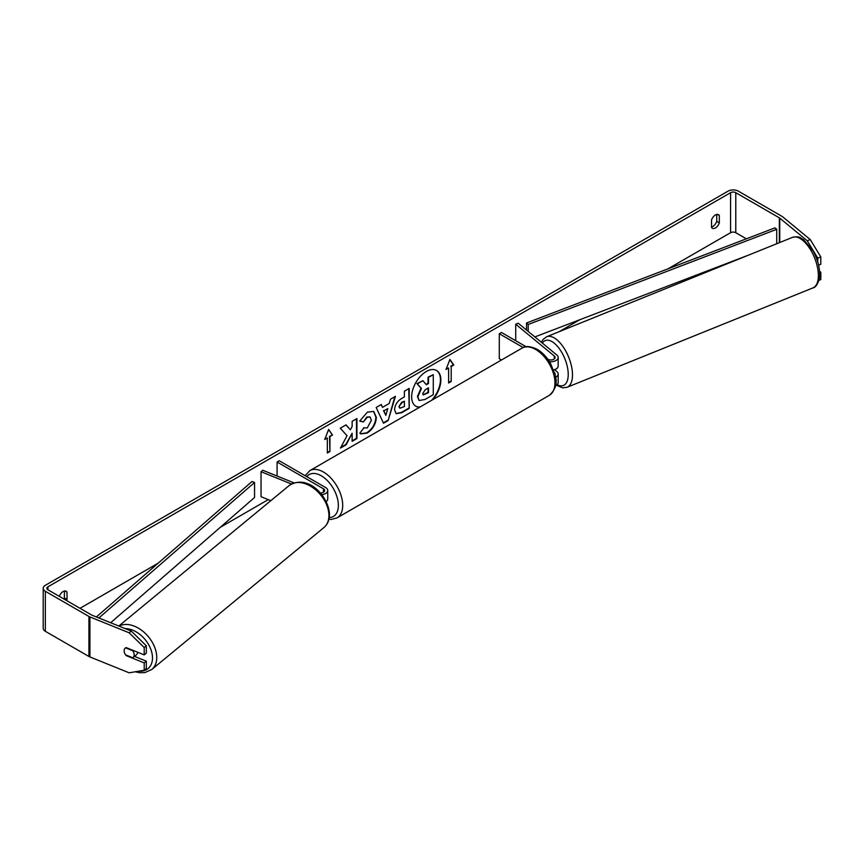 <?xml version="1.0" encoding="UTF-8"?>
<svg xmlns="http://www.w3.org/2000/svg" width="864" height="864" viewBox="0 0 864 864"><rect width="100%" height="100%" fill="white"/><g stroke="black" fill="none" stroke-linecap="round" stroke-linejoin="round"><path stroke-width="1.3" d="M555.498 377.266A7.355 4.244 0 0 0 558.176 373.993A7.355 4.244 0 0 0 556.848 371.552L554.537 369.652M558.176 373.993L558.176 382.493A7.355 4.244 180 0 1 555.466 385.787M554.99 374.598A4.288 2.473 0 0 0 555.12 373.993A4.288 2.473 0 0 0 554.494 372.697M549.472 361.66A7.355 4.244 180 0 0 558.176 357.48A7.355 4.244 180 0 0 556.848 355.05L518.238 323.212L515.732 324.227L554.342 356.065A4.288 2.473 180 0 1 555.12 357.48A4.288 2.473 180 0 1 552.496 359.759A4.288 2.473 180 0 1 547.841 359.262M501.476 360.007L499.284 358.733L499.284 333.731L501.455 332.478L526.122 346.723M523.217 347.544L499.284 333.731M558.176 357.48L558.176 365.99A7.355 4.244 180 0 1 553.576 369.922M515.732 324.227L515.732 340.718M321.786 494.694A7.355 4.244 0 0 0 327.748 490.525A7.355 4.244 0 0 0 325.598 487.523L279.245 460.76L277.085 462.013L277.085 476.032M320.35 492.998A4.288 2.473 0 0 0 324.68 490.525A4.288 2.473 0 0 0 323.428 488.776L277.085 462.013M291.438 484.002L261.047 471.712L262.796 470.264L294.041 482.89M326.214 501.617A7.355 4.244 0 0 0 327.748 499.025L327.748 490.525M261.047 471.712L261.047 496.714L270.821 500.666M137.678 652.255A6.124 4.093 50.5 0 1 136.566 654.631L133.056 657.536A6.124 4.093 50.5 0 1 132.743 657.752L125.572 654.858A6.124 4.093 50.5 0 1 124.146 650.776A6.124 4.093 50.5 0 1 125.258 648.086A6.124 4.093 50.5 0 1 125.572 647.86L132.743 650.754A6.124 4.093 50.5 0 1 134.179 654.836A6.124 4.093 50.5 0 1 133.056 657.536M432.875 399.611A20.66 11.923 120 0 0 436.59 370.505A20.66 11.923 120 0 0 426.254 371.52A20.66 11.923 120 0 0 412.765 389.729A20.66 11.923 120 0 0 415.93 406.285A20.66 11.923 120 0 0 419.645 407.246M431.514 400.399A20.66 11.923 120 0 0 436.374 370.375M716.72 214.423L716.72 221.378A6.124 3.532 -60 0 1 712.822 226.444A6.124 3.532 -60 0 1 711.526 226.962M715.424 227.945A6.124 3.532 -60 0 1 712.357 228.247A6.124 3.532 -60 0 1 711.526 227.372L711.526 220.018A6.124 3.532 -60 0 1 718.481 214.639A6.124 3.532 -60 0 1 719.323 215.514L719.323 222.88A6.124 3.532 -60 0 1 715.424 227.945M347.036 435.694L340.47 448.081L346.162 444.798L352.134 433.242L352.134 441.353L356.929 438.577L356.929 418.576L352.134 421.351L352.134 426.524L350.374 429.797L346.021 424.872L340.254 428.209L347.036 435.694M382.558 407.333L389.264 403.456L390.485 399.2L395.442 396.338L388.109 420.595L383.508 423.252L376.186 407.462L381.294 404.503L382.558 407.333L381.046 404.654M746.377 238.82L735.782 232.697A3.672 2.117 0 0 0 730.577 232.697L668.012 268.823M579.928 319.68L559.062 331.733M268.24 499.63L220.266 527.332M158.166 563.177L80.006 608.31M807.246 240.786L810.259 239.576L820.8 256.921L817.787 258.142L807.246 240.786L779.76 218.128A3.672 2.117 0 0 0 779.35 217.847L735.782 192.683A3.672 2.117 0 0 0 730.577 192.683L47.952 586.796A3.672 2.117 0 0 0 46.872 588.298A3.672 2.117 0 0 0 47.952 589.799L91.53 614.963A3.672 2.117 0 0 0 92.016 615.2L131.263 631.066L146.318 645.808L146.318 653.152L144.212 654.89L126.144 647.59A6.124 4.093 50.5 0 0 125.258 648.086A6.124 4.093 50.5 0 0 126.144 655.592L144.212 662.893L144.212 670.237L146.318 668.498L146.318 661.154L144.212 662.893M66.582 600.556A6.124 3.532 120 0 0 67.014 599.486L67.014 592.121A6.124 3.532 120 0 0 66.172 591.246A6.124 3.532 120 0 0 59.303 596.354M324.724 439.506L328.622 429.462L332.521 435.002L329.929 436.504L329.929 451.516L327.326 453.017L327.326 438.005L324.724 439.506M451.202 366.487L453.805 364.986L449.906 359.446L446.008 369.49L448.61 367.988L448.61 382.99L451.202 381.488L451.202 366.487L451.202 381.488M394.567 409.817L394.567 409.763C394.902 404.816 397.386 400.982 402.019 398.261L404.395 396.889L404.395 391.176L409.201 388.4L409.201 408.402L401.771 412.69L396.166 413.694L394.567 409.817M363.463 427.81L367.243 427.972L371.38 420.293L370.04 416.988L367.243 417.28L363.334 421.967L359.726 421.081L367.394 412.139L373.766 411.437L376.337 417.377C375.916 424.008 372.87 429.224 367.2 433.058L360.839 433.901L359.845 433.123L363.82 428.09M810.259 239.576L782.773 216.907A7.355 4.244 0 0 0 781.952 216.346L738.374 191.182A7.355 4.244 0 0 0 727.985 191.182L45.349 585.295A7.355 4.244 0 0 0 43.2 588.298A7.355 4.244 0 0 0 45.349 591.3L88.927 616.453A7.355 4.244 0 0 0 89.91 616.928L129.157 632.804L131.263 631.066M63.979 599.054A6.124 3.532 120 0 0 64.411 597.985L64.411 591.03M146.318 645.808L144.212 647.546L144.212 654.89M144.212 647.546L129.157 632.804M43.2 588.298L43.2 628.312A7.355 4.244 0 0 0 45.349 631.314L88.927 656.467A7.355 4.244 0 0 0 89.91 656.942L129.157 672.818L144.212 670.237M134.471 656.37L146.318 661.154M819.644 272.732L820.8 272.268L820.8 279.612L818.899 280.379M817.787 258.142L817.787 262.116M818.586 265.162L820.8 264.265L820.8 256.921M820.8 272.268L819.558 271.242M719.323 215.514L717.314 214.358M719.323 222.88L716.72 221.378M67.014 592.121L64.994 590.965M67.014 599.486L64.411 597.985M419.018 400.313L417.874 396.706L421.448 388.487L417.301 383.886L422.863 380.678L426.362 384.728L428.468 383.519L428.468 377.438L433.274 374.663L433.274 394.718L425.066 399.449L419.321 400.486M418.986 400.291L417.442 396.457L421.016 388.238L417.301 383.886M426.071 384.394L428.036 383.26L428.036 377.19L433.274 374.663M416.869 383.638L422.863 380.678M415.714 406.156A20.66 11.923 120 0 0 420.142 406.966M328.536 429.7L332.521 435.002M332.089 434.754L329.929 436.504M329.497 436.255L329.929 451.516M327.326 452.509L329.497 451.256M324.983 438.858L327.326 438.005M450.77 381.24L448.61 382.493M446.256 368.842L448.61 367.988M450.77 366.239L453.373 364.738L449.82 359.672M387.796 408.596L383.929 410.832L385.852 415.368L387.796 408.596L383.929 410.832M383.497 410.573L385.852 415.368M394.826 396.695L388.109 420.595M387.677 420.347L383.335 422.863M399.373 406.793L399.956 408.251L404.395 406.523L404.395 401.231L402.116 402.548L398.941 406.544L399.751 408.1M398.941 406.544L401.684 402.3L404.395 401.231M408.758 388.649L409.201 408.402M408.758 408.154L401.339 412.441L395.95 413.554M350.374 429.797L345.881 424.958M352.134 440.856L356.497 438.329L356.497 418.824M340.848 447.368L345.73 444.55L352.134 433.242M373.54 411.318L375.894 417.128C375.473 423.749 372.438 428.976 366.768 432.799L360.623 433.771M369.814 416.88L366.811 417.031L363.334 421.967M362.902 421.718L359.78 420.952M422.712 393.563L423.23 394.924L428.468 392.677L428.468 387.871L425.293 389.696L422.712 393.563M423.036 394.772L428.036 392.429L428.036 388.12M557.593 367.654A6.124 2.873 68 0 1 556.654 368.712L556.157 368.906M776.714 243.734L776.714 229.316L775.019 227.848L526.532 322.996L526.532 330.048M776.714 229.316L528.217 324.475L528.217 331.441M528.217 324.475L526.532 322.996M749.185 254.869L534.87 336.928M96.379 616.961L252.007 481.496L254.556 482.468L254.556 497.48L110.668 622.739M98.896 617.976L254.556 482.468M554.342 356.065L554.342 358.906M323.428 488.776L323.428 492.275M118.8 626.022L289.246 485.482A27.259 18.23 50.5 0 1 314.053 488.549A27.259 18.23 50.5 0 1 328.914 515.538A27.259 18.23 50.5 0 1 323.935 527.537L151.772 669.492A27.259 18.23 -129.5 0 0 156.762 657.493A27.259 18.23 -129.5 0 0 143.23 631.562A27.259 18.23 -129.5 0 0 119.038 626.119M125.15 628.592A24.192 16.178 50.5 0 1 152.496 657.925A24.192 16.178 50.5 0 1 138.748 671.177M730.577 192.683L730.577 232.697M47.952 586.796L47.952 589.799M89.91 616.928L89.91 656.942M735.782 192.683L735.782 232.697M779.35 217.847L779.35 242.676M779.76 218.128L779.76 242.503M45.349 591.3L45.349 631.314M88.927 616.453L88.927 656.467M818.37 275.508A27.259 12.766 -112 0 0 809.244 247.752A27.259 12.766 -112 0 0 792.515 237.352C800.615 235.85 799.891 238.075 803.563 239.63L812.873 250.625C817.247 258.444 819.515 266.263 819.677 274.061C820.465 277.366 817.063 287.561 812.948 287.896A27.259 12.766 -112 0 0 818.37 275.508M541.382 342.295L543.035 339.487L546.642 336.744A27.259 12.766 68 0 1 563.371 347.144A27.259 12.766 68 0 1 572.497 374.911A27.259 12.766 68 0 1 567.076 387.288L812.948 287.896M557.129 384.674A24.192 11.329 -112 0 0 568.231 374.468A24.192 11.329 -112 0 0 558.014 346.982A24.192 11.329 -112 0 0 542.398 343.138M549.299 395.345A27.259 15.736 -120 0 0 553.478 373.507A27.259 15.736 -120 0 0 535.669 349.477A27.259 15.736 -120 0 0 522.04 348.127C525.118 345.686 530.172 346.086 537.203 349.326C542.441 352.458 546.858 357.113 550.465 363.312L554.936 374.404C557.712 382.493 555.833 389.48 549.299 395.345L337.057 517.882L331.301 519.426L328.936 519.264M522.04 348.127L309.798 470.664A27.259 15.736 60 0 1 323.428 472.014A27.259 15.736 60 0 1 341.237 496.033A27.259 15.736 60 0 1 337.057 517.882M329.249 517.601A24.192 13.964 -120 0 0 337.867 500.364A24.192 13.964 -120 0 0 321.268 475.772A24.192 13.964 -120 0 0 306.774 476.658M151.772 669.492L144.893 672.592L139.622 672.71L135.259 671.771M323.935 527.537C327.607 524.34 329.454 520.009 329.476 514.523C329.022 496.984 308.21 473.494 289.246 485.482M546.642 336.744L792.515 237.352M556.394 385.258L562.594 387.828L567.076 387.288M309.798 470.664L305.132 475.708"/></g></svg>
